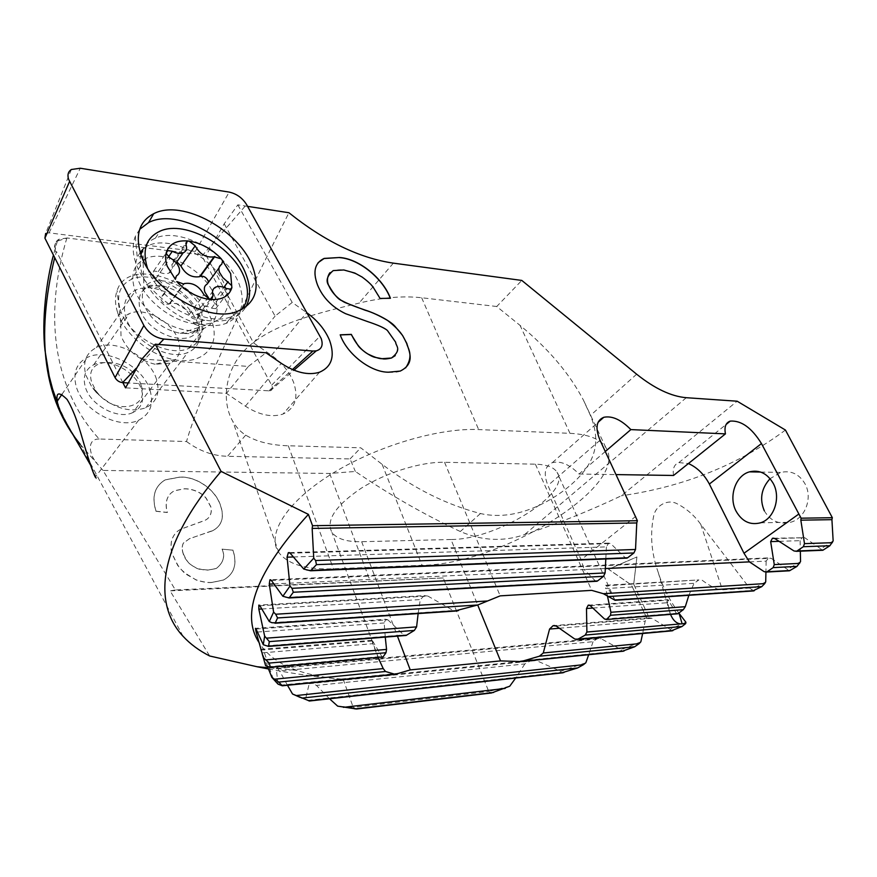 <?xml version="1.0" encoding="UTF-8"?>
<svg xmlns="http://www.w3.org/2000/svg" width="877" height="877" viewBox="0 0 877 877"><rect width="100%" height="100%" fill="white"/><g stroke="black" fill="none" stroke-linecap="round" stroke-linejoin="round"><path stroke-width="0.66" stroke-dasharray="4.38 3.29" d="M247.577 206.358L237.842 204.856L224.216 223.799L206.095 255.415L67.145 237.974L57.378 241.098C54.681 243.576 53.925 246.678 55.13 250.394L56.15 252.576L54.703 257.608M67.145 237.974L58.814 239.289C55.426 241.438 54.341 244.76 55.58 249.254L56.15 252.576M688.851 595.308L694.058 583.315L698.903 579.916L605.601 585.255L605.634 588.566L694.058 583.315M615.073 600.285L606.566 585.759L698.903 579.916M702.181 580.256C711.05 586.823 717.781 590.013 722.385 589.837L749.55 588.061L700.789 524.347C694.463 515.588 686.724 508.803 677.581 504.012C667.748 498.41 655.547 505.634 653.661 516.115C649.857 534.455 651.414 553.299 658.309 572.648C662.793 586.954 669.622 600.405 678.798 612.99M764.316 510.842C770.412 521.026 779.182 524.83 790.615 522.264C805.382 518.548 812.946 497.588 804.954 483.72C799.122 473.975 791.021 470.204 780.673 472.429L770.072 478.678M117.518 312.201C114.975 304.155 114.832 296.952 117.09 290.594C127.91 255.92 199.528 280.432 211.631 320.85C221.147 345.45 203.168 365.621 174.139 359.658C150.219 355.558 124.03 333.709 117.518 312.201M155.021 364.262C138.402 360.052 127.055 350.57 120.993 335.814L120.719 322.637C122.21 318.548 125.038 315.567 129.215 313.692C144.409 306.248 172.78 321.881 178.415 340.419C181.671 351.238 178.875 358.825 170.039 363.166L155.021 364.262L174.139 359.658M132.865 412.541C118.033 420.061 90.123 405.185 85.266 386.823C82.591 376.474 85.409 369.118 93.718 364.766C108.748 356.994 136.341 371.695 141.526 389.87C144.508 400.471 141.625 408.024 132.865 412.541L170.039 363.166M206.095 255.415L253.519 342.896L271.508 355.306C282.043 362.793 289.421 371.815 293.609 382.383C298.739 397.873 295.187 408.43 282.975 414.065C271.804 417.693 259.274 415.051 245.363 406.172L226.441 393.367L125.51 387.853M150.033 390.331C154.012 404.297 150.208 414.262 138.621 420.215C119.184 430.026 82.493 410.469 76.178 386.34C72.736 372.802 76.42 363.188 87.24 357.498C107.027 347.259 143.17 366.509 150.033 390.331M138.621 420.215L95.253 477.11C98.443 482.767 97.303 479.587 91.833 467.584L90.682 465.347M633.72 584.246L649.188 617.836L633.72 584.246L636.921 556.961L608.539 569.228L631.572 585.178L646.985 618.691L645.187 621.135L642.644 633.512M640.846 641.821L621.157 649.693L601.107 638.719L597.423 638.423L276.902 667.748L279.599 670.96L593.049 641.701L597.423 638.423M593.049 641.701L588.686 654.713M585.836 662.76L560.688 671.245L536.329 660.567L531.385 660.392L311.335 682.712L316.465 685.43L524.852 663.933L531.385 660.392M524.852 663.933L515.665 678.053M509.745 686.209L488.73 691.449L443.258 577.932L175.389 589.958L103.015 470.434L329.653 473.47L355.338 471.453C389.377 494.628 424.369 514.646 460.304 531.517C481.999 540.835 503.42 541.876 524.578 534.608C557.092 523.898 589.344 510.962 621.311 495.801L737.162 401.206M785.441 430.048C738.675 464.777 683.961 486.702 621.311 495.801M833.15 540.923L820.905 548.914L804.735 537.722L773.931 538.204M779.094 541.339L800.098 540.66L802.334 537.36M800.098 540.66L800.339 551.173M800.537 561.631L787.491 569.414L771.091 558.243L768.57 557.871L270.708 579.796M749.451 561.894L766.125 561.116L768.57 557.871M766.125 561.116L765.928 572.177M765.709 581.857L751.71 589.508L749.55 588.061M685.913 622.242L670.149 629.335L651.874 618.274L649.177 617.836L646.985 618.691M222.067 549.145C225.279 556.391 223.339 562.848 216.268 568.515L208.419 570.061L200.142 569.337C197.599 569.085 193.927 567.101 189.147 563.374C185.672 559.482 183.71 556.325 183.271 553.924C181.824 549.923 181.824 546.349 183.282 543.203L189.41 538.763L213.363 530.366C221.881 525.367 224.326 517.309 220.675 506.193C215.775 489.498 195.834 476.101 179.599 477.209L165.183 479.894C154.571 486.286 151.502 496.744 155.963 511.269L167.299 512.519C165.457 506.413 164.69 495.713 174.545 490.769L184.313 488.84C194.99 488.774 203.486 494.496 206.314 498.607L210.283 505.93C211.861 508.134 212.508 517.649 204.089 520.719L182.767 528.491C177.483 530.212 173.756 534.181 171.596 540.418C170.587 546.382 170.851 551.074 172.396 554.505L177.735 565.468L183.655 572.21L196.01 579.927C202.675 582.076 208.035 582.909 212.091 582.438L223.394 580.07C234.214 574.15 237.393 564.185 232.909 550.186L222.078 549.145L232.909 550.186M237.842 204.856L292.205 302.455L307.082 312.914M671.102 630.925L670.149 629.335M751.71 589.508L752.652 590.999M607.41 595.768L605.634 588.566M676.649 613.692L667.923 599.66L589.289 605.119M606.566 585.759L605.601 585.255M592.907 608.046L667.572 602.707L670.51 614.393M667.572 602.707L667.923 599.66M820.905 548.914L821.76 550.307M764.13 571.651L788.39 570.861M268.472 668.976C296.415 674.227 321.311 677.636 343.17 679.204C325.795 677.976 310.425 675.038 297.073 670.39C282.219 665.204 270.774 657.695 262.749 647.851L259.164 642.709M343.17 679.204L353.234 707.388L337.678 706.149M329.533 698.772L316.465 685.43M300.427 697.533L305.459 699.364L309.241 683.698L311.335 682.712M287.492 685.277L279.599 670.96M277.998 684.126L276.255 668.57L276.902 667.748M267.529 666.597L262.212 652.85L372.824 643.685L378.119 657.575M265.599 665.676L260.754 650.054L262.212 652.85M787.908 570.368L787.491 569.414M356.577 709L353.234 707.388L488.73 691.449L491.46 692.983M305.459 699.364L309.099 700.844M561.379 672.955L560.688 671.245M622.056 651.326L621.157 649.693M450.986 539.498L361.664 541.712C346.733 541.997 336.823 538.895 331.945 532.394C325.663 520.467 335.387 505.777 361.105 488.303C385.935 472.582 421.015 461.719 444.551 462.278L535.398 464.174C546.557 464.525 553.771 467.2 557.048 472.21C572.253 493.038 496.316 539.859 450.986 539.498L477.713 604.998M260.754 650.054L372.615 640.966L371.969 640.309L372.824 643.685M372.615 640.966L382.076 656.972M385.266 637.119L384.181 622.977L385.748 619.261L255.645 628.305M256.029 629.006L387.809 619.798L385.748 619.261M387.809 619.798L404.154 635.354M418.143 613.571L420.291 599.572L424.271 595.626L259.329 605.064M259.866 605.733L427.833 596.053L424.271 595.626M427.833 596.053L454.374 611.126M66.893 237.952C40.879 325.455 58.682 394.913 99.178 439.004L186.516 441.515C198.465 400.131 232.602 323.876 288.939 212.738M80.245 444.332L103.015 470.434M175.389 589.958L170.083 590.879L209.691 655.996M122.868 382.646L56.534 251.6M99.178 439.004C85.288 438.785 90.408 457.323 96.832 462.804M496.722 306.501L421.673 297.752C403.256 295.67 382.383 297.456 359.044 303.102C317.09 313.253 274.622 323.756 249.068 346.097C224.808 366.838 220.938 401.14 232.778 421.3C236.121 427.165 240.43 431.769 245.692 435.135C256.588 441.723 270.785 445.275 288.303 445.779L360.765 447.818L382.131 464.328C413.549 488.303 446.316 504.703 480.453 513.538C514.744 521.42 548.739 503.343 570.368 485.376C591.997 466.4 603.014 446.009 590.429 415.457L583.479 400.208C569.469 373.547 548.344 348.618 520.083 325.422L496.722 306.501L521.804 280.432M186.516 441.515C199.397 451.03 213.078 455.952 227.538 456.281L350.066 458.934L355.338 471.453M350.066 458.934L360.765 447.818M141.921 359.011L248.421 366.411L226.441 393.367M248.421 366.411L265.972 352.784M292.205 302.455L275.071 316.115L224.216 223.799M253.519 342.896L275.071 316.115M443.258 577.932L170.083 590.879M569.973 433.326C588.511 434.312 600.46 439.037 605.81 447.511C630.706 485.474 500.668 564.635 422.056 565.303L333.403 568.8C306.259 569.787 288.084 564.404 278.875 552.653C266.301 535.189 285.387 503.157 330.004 474.972C374.479 446.788 437.875 427.691 478.667 429.577L569.973 433.326L520.083 325.422M293.378 556.972L606.413 546.897L608.605 543.126L610.644 543.565L625.707 558.167M606.413 546.897L605.81 558.956M605.327 568.537L584.104 569.513L581.122 559.756L547.928 485.507C543.291 473.657 544.77 466.027 552.378 462.628C560.699 460.677 569.579 464.481 579.017 474.029L605.349 451.469M595.779 581.319L584.104 569.513M635.891 516.257L581.122 559.756M579.017 474.029L616.246 474.6M673.536 475.466C672.484 468.614 674.249 464.328 678.842 462.607L688.423 463.538M329.873 272.747L333.117 270.73C338.61 269.634 342.14 269.425 343.729 270.094C356.314 273.503 363.834 276.913 366.279 280.333C368.461 280.848 373.021 286.922 379.971 298.564L390.342 298.399M388.544 372.188L388.434 372.308C393.74 372.55 397.643 372.177 400.12 371.201L405.623 367.891M388.434 372.308C370.708 372.55 346.853 354.209 340.101 334.937L340.199 334.817M395.702 342.26L395.593 342.37C397.961 346.788 397.862 351.195 395.275 355.602M395.593 342.37L387.47 330.574M345.637 313.703L367.079 321.563C375.729 324.128 382.493 327.176 387.371 330.684M345.527 313.823C331.977 307.279 322.615 297.709 317.43 285.113L317.54 284.992M317.43 285.113C313.769 275.74 313.999 268.252 318.11 262.672M211.971 531.056L213.44 530.278C221.969 525.279 224.402 517.222 220.752 506.106C215.852 489.41 195.911 476.014 179.675 477.121L179.599 477.209M179.675 477.121L165.26 479.807C154.648 486.198 151.568 496.656 156.04 511.181L155.963 511.269M212.091 582.438L212.168 582.35C208.112 582.832 202.751 581.988 196.097 579.84L186.801 574.654L180.739 569.107C179.237 567.978 176.474 563.078 172.484 554.417C170.927 550.986 170.664 546.294 171.673 540.331C173.832 534.093 177.56 530.125 182.844 528.403L204.166 520.631C212.585 517.562 211.938 508.057 210.348 505.843L206.391 498.52C203.563 494.409 195.067 488.686 184.378 488.752L174.622 490.682C164.755 495.626 165.534 506.325 167.375 512.431L156.04 511.181M212.168 582.35L223.471 579.993C234.302 574.062 237.47 564.097 232.986 550.109M183.271 553.924L183.348 553.847C188.73 565.457 191.175 564.799 196.207 567.945C201.765 569.754 205.854 570.423 208.496 569.973L216.356 568.428C223.427 562.76 225.356 556.303 222.155 549.057M183.348 553.847C181.901 549.835 181.901 546.261 183.359 543.126L183.282 543.203M212.048 530.969L189.487 538.675L183.348 543.115M636.921 556.961L633.709 584.203M608.539 569.228L636.91 556.906M646.963 618.636L631.561 585.134L608.528 569.184M71.333 169.502L45.648 233.457L49.079 232.844L195.319 251.403L201.94 256.029L272.089 386.066C272.868 388.599 272.188 390.199 270.061 390.879L128.009 382.942M139.706 229.314L135.31 236.505C132.328 244.003 132.46 252.708 135.694 262.596C143.817 288.5 176.485 315.402 205.119 320.094C214.295 321.727 222.418 321.464 229.5 319.283C236.856 316.926 242.271 312.837 245.757 307.005M120.215 309.581C127.647 335.672 168.055 358.156 188.719 348.388C200.986 342.49 204.79 332.043 200.099 317.035C192.019 291.35 152.434 269.272 131.32 279.423C119.875 285.014 116.17 295.067 120.215 309.581M208.277 297.424L216.915 305.174L215.676 308.715L211.5 308.123C207.674 306.15 204.297 305.678 201.359 306.709C198.038 308.244 197.018 311.127 198.301 315.336L197.007 319.02C193.653 319.557 191.033 318.055 189.147 314.525L189.136 314.47C184.565 305.93 178.174 302.324 169.974 303.661L169.031 304.1C165.578 304.659 162.892 303.146 160.984 299.561L162.081 296.086C164.997 294.398 165.874 291.646 164.69 287.809C163.221 283.94 160.338 280.804 156.029 278.382L152.423 274.457L153.694 271.004L158.2 271.618C162.289 273.723 165.863 274.216 168.899 273.109C172.078 271.596 173.065 268.866 171.848 264.92L173.021 261.499L176.836 261.828M140.934 254.549C139.454 260.524 139.925 267.167 142.348 274.468C149.748 298.103 180.169 322.265 205.766 325.148C213.549 326.156 220.368 325.553 226.233 323.35C241.23 316.454 245.67 303.793 239.564 285.354C229.149 254.122 180.936 226.485 155.361 238.193C149.693 240.561 145.516 244.299 142.852 249.397L143.905 289.213C141.888 293.433 141.789 298.377 143.62 304.045C150.526 319.897 162.804 329.664 180.454 333.348C198.202 333.819 205.065 325.904 201.041 309.625C193.828 285.65 151.984 270.171 143.905 289.213L150.526 285.288L161.828 285.781C143.795 284.608 136.505 292.359 139.969 309.033C147.161 334.367 191.252 349.112 197.785 329.105C199.539 324.83 199.474 319.952 197.588 314.47C190.868 299.265 178.952 289.706 161.828 285.781L153.585 288.226C146.919 287.239 141.065 287.799 136.034 289.925C125.564 295.045 122.188 304.231 125.893 317.485C132.657 341.098 169.064 361.357 187.799 352.488C192.874 350.372 196.415 346.985 198.421 342.315C200.603 336.921 200.515 330.804 198.169 323.964C189.827 304.999 174.972 293.093 153.585 288.226M147.479 268.088C157.553 299.813 206.753 327.669 231.429 316.63L241.844 309.504M156.512 379.368C149.857 356.577 115.205 337.974 96.327 347.643C85.979 353.014 82.493 362.179 85.847 375.148L91.811 386.998L96.306 392.49C112.815 408.035 129.292 413.144 145.725 407.827C156.764 402.214 160.359 392.721 156.512 379.368M141.175 385.529C133.403 357.18 82.054 353.398 91.866 382.767L96.01 390.978L99.112 394.782C117.134 415.238 149.605 407.345 141.175 385.529M171.848 264.92L186.012 244.661M189.147 314.525L203.837 294.65M208.32 282.493L207.169 284.049M700.789 524.347L722.385 589.837M245.363 406.172L281.276 363.341M329.653 473.47L370.105 580.793M559.449 628.239L645.187 621.135M556.193 626.046L651.874 618.274M614.81 599.693L752.104 590.484M604.538 619.009L676.353 613.319M590.265 605.656L668.844 600.164M774.873 538.621L804.735 537.722M793.959 550.942L821.332 549.857M535.398 464.174L591.701 590.364M444.551 462.278L500.164 595.867M361.664 541.712L397.445 636.143M245.692 435.135L227.538 456.281M393.356 263.144L359.044 303.102M480.453 513.538L460.304 531.517M636.658 374.216L590.429 415.457M271.508 355.306L306.72 312.661M686.285 397.698L524.578 534.608M382.131 464.328L422.056 565.303M288.303 445.779L333.403 568.8M421.673 297.752L478.667 429.577M290.166 553.201L610.644 543.565M306.643 570.291L624.906 557.662M285.54 597.467L594.935 580.782M271.355 580.421L771.091 558.243M257.399 632.043L384.181 622.977M267.934 666.783L381.692 656.489M261.774 608.989L420.291 599.572M265.709 645.856L403.563 634.937M273.854 583.918L605.327 568.57M271.815 622.692L452.444 610.578M276.255 668.57L378.798 659.153M378.897 659.142L601.107 638.719M512.782 661.697L621.344 650.723M280.322 685.189L400.383 673.054M574.742 639.015L670.445 630.344M307.904 700.35L560.622 672.33M309.241 683.698L536.329 660.567M600.054 440.243L547.928 485.507M268.757 390.978L292.436 369.557M140.199 252.291L137.261 257.443C134.926 263.462 135.036 270.39 137.59 278.217C144.014 298.728 169.623 319.798 192.348 323.481C218.822 328.689 234.663 310.491 225.762 287.897C215.545 255.843 162.234 230.355 142.787 249.517M215.008 297.15C206.665 271.278 166.652 248.662 145.472 258.594C133.984 264.076 130.333 274.117 134.51 288.752C142.206 315.04 183.085 338.073 203.804 328.491C216.115 322.703 219.842 312.256 215.008 297.15M49.079 232.844L80.278 168.241M271.673 385.156L320.05 336.154M136.22 368.23L158.726 344.475M195.319 251.403L229.193 192.096M201.94 256.029L246.558 204.527M162.081 296.086L176.441 275.849M158.2 271.618L168.505 256.797M218.976 268.022L221.717 264.295M213.374 301.315L223.832 287.382M211.5 308.123L226.277 288.5M198.312 315.369L210.184 299.485M156.029 278.382L170.215 258.013M169.305 303.968L183.786 283.852M760.502 522.813L790.615 522.264M120.719 322.637L117.09 290.594M93.718 364.766L129.215 313.692M319.524 372.232L282.975 414.065M648.574 617.945L554.724 625.531M273.24 679.138L262.749 647.851M614.909 600.186L557.048 472.21M378.305 657.553L331.945 532.394M183.063 636.296L80.245 444.343M57.378 241.098L53.431 255.086M58.266 405.13C64.854 420.883 72.254 434.049 80.465 444.628M297.073 670.39L267.978 667.726M61.982 394.299L87.24 357.498M58.814 239.289L58.397 240.32M605.81 447.511L583.479 400.208M278.875 552.653L232.778 421.3M608.605 543.126L289.454 552.62M371.969 640.309L260.677 649.309M552.378 462.628L598.07 422.33M678.842 462.607L726.134 424.446M760.611 472.056L780.673 472.429M670.006 613.122L658.309 572.648M270.061 390.879L293.948 370.193M135.31 236.505L137.261 257.443C143.981 254.944 144.705 258.879 145.472 258.594L131.32 279.423M188.719 348.388L203.804 328.491C202.225 327.812 204.593 327.56 192.348 323.481L205.119 320.094M229.5 319.283L236.001 311.905M153.694 271.004L166.334 252.719M168.899 273.109L176.156 262.793M155.361 238.193L160.173 231.09M205.766 325.148L180.454 333.348L190.638 333.698C190.704 334.707 193.083 333.183 197.785 329.105L198.421 342.315M173.021 261.499L185.781 243.28M201.359 306.709L216.06 286.965M197.007 319.02L211.785 299.276M226.233 323.35L231.429 316.63M96.327 347.643L136.034 289.925M145.725 407.827L187.799 352.488M99.112 394.782L96.306 392.49M96.01 390.978L91.811 386.998M215.676 308.715L230.487 289.147M169.974 303.661L184.455 283.545M169.031 304.1L183.501 283.984"/><path stroke-width="1.32" d="M589.289 605.119L588.215 605.196L590.265 605.656L604.538 619.009L606.38 619.502L678.096 613.571L683.304 609.679L685.299 606.687L688.851 595.308M749.506 471.848C735.507 475.498 728.327 496.81 736.055 511.116C741.986 521.497 750.142 525.4 760.502 522.813C774.139 518.899 781.133 497.533 773.218 483.391C767.298 473.405 759.394 469.557 749.506 471.848L760.611 472.056M289.454 552.62L288.336 552.653L290.166 553.201L303.782 569.063L313.747 558.167L312.157 528.425L636.768 522.944L637.371 520.708L312.53 525.707L308.397 514.371L221.059 471.377L155.317 344.212L265.972 352.784L281.276 363.341C295.549 372.659 308.298 375.619 319.524 372.232C331.78 366.838 335.146 356.27 329.631 340.517C325.235 329.895 317.715 320.697 307.082 312.914M90.682 465.347C73.076 434.148 57.652 410.765 57.334 401.074C55.832 392.162 59.088 391.613 67.091 399.452C76.332 414.328 81.813 437.535 85.617 449.386C89.794 463.253 93.017 472.495 95.253 477.11M642.644 633.512L640.846 641.821L639.158 643.63L634.696 646.755L622.056 651.326M588.686 654.713L585.836 662.76L583.49 664.667L577.57 667.967L561.379 672.955M515.665 678.053L509.745 686.209L491.46 692.983L356.577 709L337.678 706.149L329.533 698.772M773.931 538.204L772.44 538.248L774.873 538.621L793.959 550.942L796.513 551.326L803.321 546.722L804.494 543.641L800.833 520.182L831.922 519.655L832.339 517.704L785.441 430.048L737.162 401.206L686.285 397.698C671.19 396.404 654.648 388.577 636.658 374.216L521.804 280.432L393.356 263.144C359.482 258.145 324.687 241.35 288.939 212.738L247.577 206.358M831.922 519.655L833.15 540.923L829.894 545.735L822.823 550.263L796.513 551.326M800.339 551.173L800.537 561.631L796.985 566.399L789.475 570.795L766.619 572.045L773.152 567.616L774.27 564.613L770.664 541.613L779.094 541.339M765.928 572.177L765.709 581.857L764.733 583.6L761.806 586.603L752.652 590.999M588.215 605.196L586.494 608.506L586.888 632.032L585.255 635.069L682.043 626.496L685.671 623.58L685.913 622.242L678.798 612.99M764.316 510.842C759.383 499.101 761.302 488.379 770.072 478.678M585.255 635.069L577.504 639.432L574.742 639.015L556.193 626.046L553.113 625.663L549.572 629.05L543.28 652.981L539.366 656.215L521.037 661.576L500.526 660.896L410.239 669.907L395.242 674.347L385.496 671.497L383.227 668.592L378.119 657.575M637.371 520.708L600.054 440.243C595.012 428.14 596.25 420.489 603.771 417.299C612.058 415.577 621.091 419.677 630.859 429.598L725.443 433.874C724.139 426.946 725.75 422.681 730.267 421.103C741.306 420.335 751.699 427.833 761.466 443.565L801.096 518.186L832.339 517.704M391.602 357.904C402.455 349.408 395.527 345.801 395.702 342.26L387.47 330.574C385.08 328.173 378.316 325.137 367.189 321.442L345.637 313.703C332.087 307.158 322.725 297.588 317.54 284.992C312.607 271.684 314.81 262.815 324.161 258.408L339.64 257.498C359.296 258.759 383.128 278.612 390.44 298.279L380.07 298.443L373.306 287.426C371.563 284.762 367.847 281.298 362.135 277.055L354.801 273.043L343.828 269.973L333.205 270.598C326.825 276.058 325.455 281.199 329.116 286.023C334.071 294.716 338.412 299.638 342.129 300.767C346.777 303.365 354.483 306.479 365.216 310.096C375.071 313.155 389.607 320.291 394.935 326.255L402.532 335.387L406.862 343.51C408.627 350.471 416.082 363.242 400.23 371.081L388.544 372.188C370.818 372.429 346.963 354.089 340.199 334.817L351.348 334.389C355.766 343.598 361.247 350.12 367.792 353.946C375.016 357.487 379.96 359.055 382.624 358.649L391.493 358.013C387.25 358.956 384.258 359.208 382.525 358.77L374.83 357.301C369.875 356.15 360.568 349.397 358.09 345.582L351.238 334.51L340.254 334.926M682.043 626.496L671.102 630.925M606.752 619.25L610.513 615.292L610.918 612.278L607.41 595.768M678.096 613.571L676.649 613.692M670.51 614.393C673.043 620.346 676.441 623.514 680.695 623.898L685.671 623.58M772.44 538.248L770.664 541.613M821.76 550.307L822.823 550.263M688.423 463.538C697.116 467.43 704.088 474.271 709.361 484.049L743.992 553.244L749.407 561.861L764.13 571.651L766.619 572.045M788.39 570.861L789.475 570.795M801.096 518.186L800.833 520.182M312.53 525.707L312.157 528.425M259.164 642.709C240.188 614.229 256.599 571.442 308.397 514.371M300.427 697.533L292.534 694.003L287.492 685.277M395.242 674.347L282.306 685.803L277.998 684.126L271.87 677.395L267.529 666.597M382.076 656.972L270.346 667.375L265.599 665.676L256.15 632.131L257.399 632.043M263.286 644.716L268.494 646.415L269.349 641.602L264.646 636.088L263.286 644.716L256.029 629.006L255.426 628.316L256.15 632.131M264.646 636.088L258.836 609.164L261.774 608.989M269.283 621.519L271.815 622.692L275.279 622.9L277.56 617.945L275.696 614.24L273.602 612.091L269.283 621.519L259.866 605.733L258.825 605.097L258.836 609.164M273.602 612.091L269.272 584.137L273.854 583.918M282.854 596.261L289.081 597.971L293.313 592.249L291.964 588.324L289.991 586.077L282.854 596.261L271.355 580.421L269.908 579.829L269.272 584.137M289.991 586.077L287.053 557.18L293.378 556.972M288.336 552.653L287.053 557.18M303.782 569.063L310.579 570.784L316.465 564.635L315.61 560.524L313.747 558.167M309.099 700.844L292.534 694.003M282.306 685.803L278.787 682.087L271.87 677.395M454.374 611.126L477.746 604.987L500.164 595.867L591.701 590.364L603.376 593.707L615.073 600.285M382.909 657.136L385.99 652.729L386.549 649.408L385.266 637.119M404.154 635.354L406.106 635.452L414.361 630.42L416.597 626.88L418.143 613.571M270.346 667.375L269.272 663.067L263.648 657.936M267.978 667.726L257.016 666.728L209.691 655.996C199.156 650.646 190.276 644.08 183.063 636.296C152.719 603.858 156.994 546.338 221.059 471.377M122.868 382.646L125.51 387.853L141.921 359.011L155.317 344.212M54.703 257.608C35.398 337.809 43.905 400.055 80.245 444.332M257.016 666.728L268.472 668.976M605.81 558.956L605.108 572.933L603.551 576.321L597.566 580.925L595.779 581.319M636.768 522.944L635.529 549.473L633.907 552.959L627.669 557.761L625.707 558.167M749.407 561.861L605.327 568.537M743.992 553.244L798.541 514.24M605.349 451.469L630.859 429.598M616.246 474.6L673.536 475.466L725.443 433.874M318.11 262.672L324.062 258.529L339.64 257.498M339.542 257.619C359.153 258.89 382.942 278.645 390.287 298.279M329.116 286.023L329.007 286.143C326.715 281.484 327 277.011 329.873 272.747M405.623 367.891C414.339 355.01 407.334 347.687 406.753 343.631C403.694 337.755 402.806 332.449 387.612 320.478C379.083 315.468 371.585 312.048 365.117 310.217L345.724 302.828C345.078 302.697 334.356 297.763 329.018 286.143M395.275 355.602L391.493 358.013M312.903 351.03L316.279 350.844C321.738 349.199 323.372 345.089 321.179 338.522L246.558 204.527C242.37 197.884 236.582 193.74 229.193 192.096L80.278 168.241L71.333 169.502C68.198 171.596 67.266 174.819 68.538 179.149L143.883 325.477C148.542 333.26 155.196 337.777 163.878 339.048L312.903 351.03L292.436 369.557M245.757 307.005C250.647 298.257 250.877 287.799 246.437 275.608C234.258 239.289 177.066 207.4 148.564 222.605L139.706 229.314M252.993 267.792C260.392 289.881 254.736 304.593 236.001 311.905C206.84 322.769 151.491 289.881 140.769 254.089C135.047 234.762 139.355 221.289 153.705 213.692C182.537 198.476 240.528 231.002 252.993 267.792M128.009 382.942L122.583 382.635C119.283 382.229 116.784 380.563 115.073 377.625L44.913 238.149L45.648 233.457M175.367 279.325L176.441 275.849C179.368 274.194 180.224 271.442 179.007 267.573C177.494 263.681 174.567 260.502 170.215 258.013L166.564 254.034L166.455 251.995C165.15 256.172 165.402 260.907 167.189 266.18L175.367 279.325M166.455 251.995L167.803 250.581L172.352 251.26C176.485 253.42 180.081 253.957 183.129 252.883C186.319 251.403 187.283 248.673 186.023 244.694L187.185 241.274L189.114 241.087C177.297 239.849 169.743 243.488 166.455 251.995M230.673 273.646L221.289 258.836C211.828 248.947 201.107 243.039 189.114 241.087L195.187 245.878C199.846 254.319 206.139 257.959 214.065 256.808L221.289 258.836L222.648 260.973L221.717 264.295C218.987 265.863 218.241 268.537 219.48 272.33L222.78 277.549L231.692 285.595L231.868 287.645L230.673 273.646M241.844 309.504C248.224 301.458 249.167 291.175 244.672 278.634C234.148 247.336 185.771 219.469 160.173 231.09C146.338 237.492 142.03 249.572 147.215 267.353L147.479 268.088M142.852 249.397L140.934 254.549M176.836 261.828L180.936 265.994C185.507 274.348 191.734 277.899 199.627 276.661L200.394 276.31C203.65 275.795 206.227 277.264 208.123 280.728L208.32 282.493M218.976 268.022L207.169 284.049C204.44 285.639 203.683 288.325 204.878 292.085L208.277 297.424M176.759 281.561C186.691 291.866 197.774 297.84 210.009 299.463C221.859 300.263 229.138 296.327 231.868 287.645L230.487 289.147L226.277 288.5C222.407 286.472 218.998 285.968 216.06 286.965C212.727 288.467 211.73 291.35 213.056 295.593L211.785 299.276L210.009 299.463L203.826 294.617C199.156 285.99 192.699 282.295 184.455 283.545L183.501 283.984L176.759 281.561M180.925 265.95L195.176 245.845M549.572 629.05L559.449 628.239M610.918 612.278L685.299 606.687M610.513 615.292L683.304 609.679M586.888 632.032L680.695 623.898M586.494 608.506L592.907 608.046M774.27 564.613L799.66 563.374M797.127 551.008L823.404 549.967M803.321 546.722L829.894 545.735M767.189 571.749L790.067 570.51M773.152 567.616L796.985 566.399M804.494 543.641L832.361 542.677M477.713 604.998L500.526 660.896M397.445 636.143L410.239 669.907M291.964 588.324L605.108 572.933M311.192 570.368L627.669 557.761M316.465 564.635L633.907 552.959M293.313 592.249L603.551 576.321M289.531 597.599L597.566 580.925M266.148 659.855L386.549 649.408M269.272 663.067L385.99 652.729M270.346 667.123L383.117 656.884M266.915 638.127L416.597 626.88M269.349 641.602L414.361 630.42M268.647 646.13L406.709 635.145M275.696 614.24L487.327 600.975M603.376 593.707L764.733 583.6M605.327 568.57L749.451 561.894M609.241 596.481L761.806 586.603M614.81 600.043L754.373 590.649M277.56 617.945L477.746 604.987M275.279 622.9L458.528 610.567M274.72 679.171L383.227 668.592M278.787 682.087L385.496 671.497M282.131 685.606L394.135 674.249M578.129 639.169L672.999 630.552M543.28 652.981L639.158 643.63M539.366 656.215L634.696 646.755M522.736 661.214L624.15 650.931M296.053 695.582L583.49 664.667M301.754 698.114L577.57 667.967M308.879 700.866L563.955 672.506M343.444 707.333L505.152 688.423M354.9 708.912L493.641 692.457M315.61 560.524L635.529 549.473M761.466 443.565L709.361 484.049M679.039 613.308L682.163 623.887M142.787 249.517L140.199 252.291M122.583 382.635L136.22 368.23M158.726 344.475L163.878 339.048M115.073 377.625L143.883 325.477M44.913 238.149L69.546 181.55M168.505 256.797L172.352 251.26M200.164 276.408L214.613 256.555M223.832 287.382L228.097 281.692M210.184 299.485L213.067 295.626M554.724 625.531L553.113 625.663M677.735 613.823L606.38 619.502M379.456 660.666L378.305 657.553M53.431 255.086C46.393 280.706 41.515 320.204 44.979 350.263L49.2 376.156L52.642 389.18L58.266 405.13M57.334 401.074L61.982 394.299M627.066 558.112L310.579 570.784M597.018 581.254L289.081 597.971M406.106 635.452L268.494 646.415M753.76 590.923L614.996 600.285M457.169 610.94L274.983 623.229M672.308 630.815L577.504 639.432M623.372 651.194L521.037 661.576M562.979 672.78L309.329 701.019M270.708 579.796L269.908 579.829M598.07 422.33L603.771 417.299M726.134 424.446L730.267 421.103M293.948 370.193L316.279 350.844M148.564 222.605L153.705 213.692M166.334 252.719L167.803 250.581M176.156 262.793L183.129 252.883M200.394 276.31L214.843 256.457M185.781 243.28L187.185 241.274M199.627 276.661L214.065 256.808"/></g></svg>
